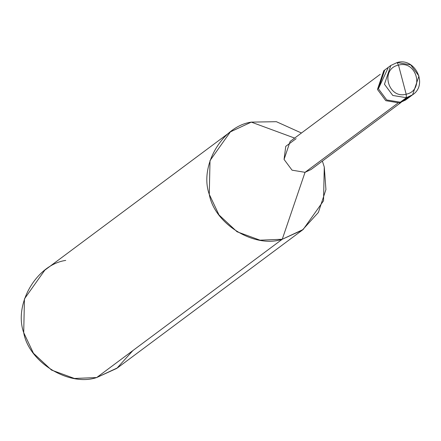 <?xml version="1.0" encoding="UTF-8"?>
<svg xmlns="http://www.w3.org/2000/svg" width="441" height="441" viewBox="0 0 441 441"><rect width="100%" height="100%" fill="white"/><g stroke="black" fill="none" stroke-linecap="round" stroke-linejoin="round"><path stroke-width="0.66" d="M388.019 68.079L378.411 88.74L386.746 99.964L400.301 102.213L406.343 97.709L406.178 94.203L398.493 65.125C416.69 59.948 424.793 90.626 406.178 94.203C424.793 90.626 416.69 59.948 398.493 65.125L397.06 62.567L398.493 65.125L406.178 94.203C387.981 99.379 379.877 68.702 398.493 65.125C379.877 68.702 387.981 99.379 406.178 94.203L406.343 97.709L412.616 94.782L406.343 97.709L392.788 95.46L384.453 84.237L390.787 65.489L397.06 62.567L390.787 65.489L384.453 84.237L392.788 95.46L406.343 97.709L400.301 102.213L409.342 96.695L400.301 102.213L386.746 99.964L378.411 88.74L384.745 69.992L378.411 88.74L386.746 99.964L400.301 102.213L406.574 99.286L400.301 102.213L386.746 99.964L378.411 88.74L388.019 68.079M397.209 62.534L410.692 64.86L418.95 76.039L412.616 94.782L405.621 99.997L399.348 102.924L406.089 99.633M401.128 102.395L311.054 169.52L305.04 172.326L397.771 103.222L315.458 164.565M294.638 138.094L251.298 122.118L276.375 121.694L301.457 133.011L276.375 121.694L251.298 122.118L294.638 138.094M303.154 229.507L117.587 367.8L96.684 377.551L282.251 239.259L303.154 229.507L323.534 200.793L324.273 167.023L322.382 161.081L324.273 167.023L325.932 189.542L318.374 212.441L302.328 230.114L282.251 239.259L305.04 172.326L292.052 170.171L284.065 159.416L290.134 141.451L380.208 74.325M296.143 138.645L285.757 146.357L284.065 159.416L292.052 170.171L305.04 172.326L282.251 239.259L96.684 377.551L116.837 368.351L132.912 350.551M384.276 70.356L377.457 89.451L385.792 100.675L399.348 102.924L385.792 100.675L377.457 89.451L383.791 70.703L390.787 65.489L397.126 62.534C415.042 57.093 428.338 84.689 412.616 94.782M282.251 239.259C254.496 248.641 214.365 223.945 209.277 194.354C199.051 165.987 222.159 126.264 251.298 122.118L230.389 131.87L210.015 160.585L209.277 194.354L219.012 214.954L237.06 231.768L259.997 240.18L282.251 239.259M65.731 260.411C36.592 264.55 13.484 304.279 23.709 332.646C28.797 362.237 68.928 386.928 96.684 377.551L74.43 378.466L51.492 370.06L33.444 353.247L23.709 332.646L24.448 298.877L44.822 270.157L230.389 131.87"/></g></svg>
